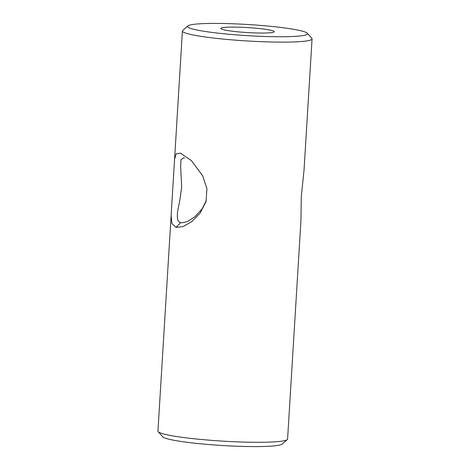 <?xml version="1.0" encoding="UTF-8"?>
<svg xmlns="http://www.w3.org/2000/svg" width="470" height="470" viewBox="0 0 470 470"><rect width="100%" height="100%" fill="white"/><g stroke="black" fill="none" stroke-linecap="round" stroke-linejoin="round"><path stroke-width="0.7" d="M171.115 215.66L174.57 159.265L176.162 153.86L180.48 153.126L191.413 160.617L202.711 175.874L206.929 188.723L206.013 201.595L200.144 213.098L191.719 221.658L183.012 226.605L175.956 227.357L171.897 223.438L171.115 215.66L157.938 431.113A64.942 6.034 3.5 0 0 158.19 431.695A64.942 6.034 3.5 0 0 248.63 442.194A64.942 6.034 3.5 0 0 287.27 439.591A64.942 6.034 3.5 0 0 287.587 439.045L300.953 220.477L301.299 196.53L304.02 170.322L312.062 38.887A64.942 6.034 -176.5 0 1 273.105 42.03A64.942 6.034 -176.5 0 1 182.413 30.955A64.942 6.034 -176.5 0 1 182.73 30.409L187.865 25.909A60.072 5.581 3.5 0 0 271.46 36.66A60.072 5.581 3.5 0 0 307.262 33.211A60.072 5.581 3.5 0 0 223.603 23.5A60.072 5.581 3.5 0 0 187.865 25.909M184.645 158.055L183.47 157.867L180.985 159.753L180.662 166.85L181.661 187.013L179.904 199.762L177.748 210.678C176.732 218.274 177.719 222.251 180.709 222.604L182.166 222.798L187.512 221.529L194.85 216.793L202.129 208.868L206.277 200.59M307.262 33.211L311.81 38.305A64.942 6.034 -176.5 0 1 312.062 38.887M287.27 439.591L282.135 444.091A60.072 5.581 -176.5 0 1 246.398 446.5A60.072 5.581 -176.5 0 1 162.738 436.789L158.19 431.695M236.862 27.143A26.79 2.491 3.5 0 0 220.794 28.441A26.79 2.491 3.5 0 0 258.206 33.012A26.79 2.491 3.5 0 0 274.274 31.713A26.79 2.491 3.5 0 0 236.862 27.143M180.709 222.604L175.956 227.357M182.413 30.955L174.57 159.265M202.928 176.309L202.711 175.88M206.248 200.737L205.995 201.595"/></g></svg>
